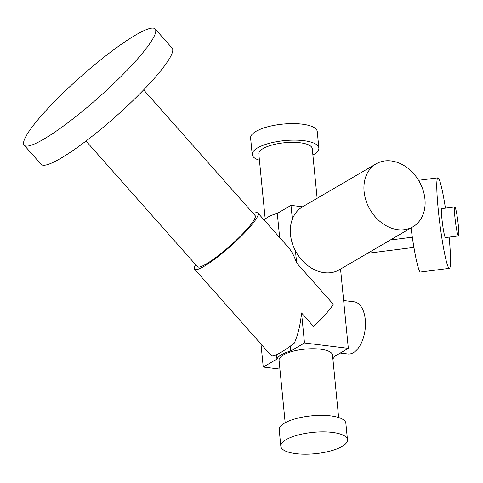 <?xml version="1.0" encoding="UTF-8"?>
<svg xmlns="http://www.w3.org/2000/svg" width="483" height="483" viewBox="0 0 483 483"><rect width="100%" height="100%" fill="white"/><g stroke="black" fill="none" stroke-linecap="round" stroke-linejoin="round"><path stroke-width="0.72" d="M391.152 160.948A36.46 28.334 -120.3 0 1 422.975 189.849A36.46 28.334 -120.3 0 1 412.911 226.811A36.46 28.334 -120.3 0 1 370.056 209.61A36.46 28.334 -120.3 0 1 376.142 163.84A36.46 28.334 -120.3 0 1 391.152 160.948M412.911 226.811L339.295 269.792A36.46 28.334 -120.3 0 1 296.447 252.591A36.46 28.334 -120.3 0 1 302.527 206.821L376.142 163.84M412.337 237.189L390.336 239.991M413.943 247.393L367.557 253.291M411.057 227.891A45.613 3.858 82.8 0 0 420.554 272.001L449.407 268.337A45.613 3.858 82.8 0 0 449.13 237.171A45.613 3.858 82.8 0 0 449.124 237.105M445.441 208.149A45.613 3.858 82.8 0 0 437.906 177.841A45.613 3.858 82.8 0 0 439.832 223.575A45.613 3.858 82.8 0 0 449.407 268.337M454.799 206.959L441.818 208.608A14.599 1.232 82.8 0 0 442.434 223.243A14.599 1.232 82.8 0 0 445.495 237.57L458.482 235.915A14.599 1.232 82.8 0 0 458.391 225.941A14.599 1.232 82.8 0 0 454.799 206.959A14.599 1.232 82.8 0 0 455.415 221.594A14.599 1.232 82.8 0 0 458.482 235.915M195.651 264.666A42.329 6.629 -41.6 0 0 194.631 269.23A42.329 6.629 -41.6 0 0 195.784 269.665A42.329 6.629 -41.6 0 0 233.295 243.764A42.329 6.629 -41.6 0 0 257.964 213.063L288.309 247.284C291.563 250.985 294.34 256.201 296.64 262.939L295.451 250.798M292.354 219.185L290.995 205.372L302.575 206.79M296.64 262.939L333.276 304.248A42.329 6.629 -41.6 0 1 313.606 326.532L301.543 312.93C300.402 324.793 298.005 334.846 294.346 343.081A42.329 6.629 -41.6 0 1 272.303 355.947L268.626 352.675L194.631 269.23M340.551 269.055L348.328 348.352L304.489 342.978L301.543 312.93M264.225 220.121A29.191 9.352 -5.6 0 1 277.29 213.377L290.995 205.372M277.29 213.377L279.657 237.521M290.301 346.124L290.778 350.984L304.489 342.978M332.872 358.73A29.191 9.352 -5.6 0 0 334.616 356.351L348.328 348.352M135.608 35.036A87.574 13.711 -41.6 0 0 59.681 96.358A87.574 13.711 -41.6 0 0 24.15 145.19A87.574 13.711 -41.6 0 0 98.767 97.343A87.574 13.711 -41.6 0 0 155.194 28.98A87.574 13.711 -41.6 0 0 135.608 35.036M259.443 160.29A33.484 10.723 -5.6 0 1 252.223 154.56L250.605 138.047A33.484 10.723 -5.6 0 1 282.881 124.107A33.484 10.723 -5.6 0 1 317.246 131.515L318.871 148.027A33.484 10.723 -5.6 0 1 313.479 154.717A33.484 10.723 -5.6 0 1 312.899 155.049M24.15 145.19L41.14 164.347A87.574 13.711 -41.6 0 0 115.757 116.5A87.574 13.711 -41.6 0 0 172.177 48.137L155.194 28.98M342.085 446.443A33.484 10.723 -5.6 0 1 305.159 454.183A33.484 10.723 -5.6 0 1 280.828 446.286A33.484 10.723 -5.6 0 1 313.105 432.345A33.484 10.723 -5.6 0 1 347.47 439.753A33.484 10.723 -5.6 0 1 342.085 446.443M252.223 154.56A33.484 10.723 -5.6 0 1 284.499 140.619A33.484 10.723 -5.6 0 1 318.871 148.027M280.828 446.286L279.21 429.773A33.484 10.723 -5.6 0 1 311.487 415.833A33.484 10.723 -5.6 0 1 345.852 423.241L347.47 439.753M265.209 219.071L258.816 153.914A26.855 8.603 -5.6 0 1 284.704 142.733A26.855 8.603 -5.6 0 1 312.272 148.673L317.138 198.29M85.998 141.018L197.469 266.713A38.531 6.031 -41.6 0 0 230.3 245.66A38.531 6.031 -41.6 0 0 255.127 215.581L143.656 89.886M257.964 213.063A42.329 6.629 -41.6 0 0 253.309 213.528M285.175 422.758L279.059 360.324A26.855 8.603 -5.6 0 1 304.942 349.143A26.855 8.603 -5.6 0 1 332.515 355.083L338.631 417.511M279.917 369.103L263.241 367.062L276.952 359.056A29.191 9.352 -5.6 0 1 290.778 350.984M340.274 353.055L347.79 353.973A26.275 14.23 -83 0 0 365.112 329.629A26.275 14.23 -83 0 0 354.184 301.821L343.636 300.529M276.524 354.739L276.952 359.056M263.241 367.062L260.983 344.059M437.906 177.841L418.556 180.298"/></g></svg>
